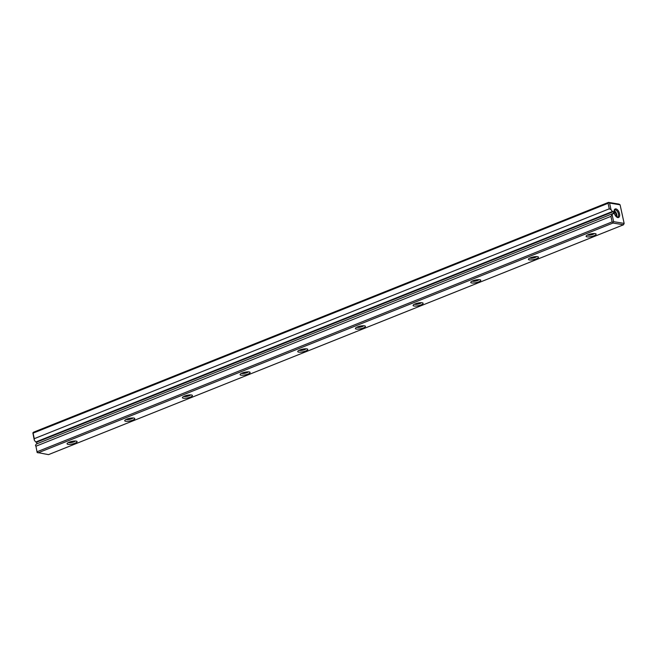 <?xml version="1.0" encoding="UTF-8"?>
<svg xmlns="http://www.w3.org/2000/svg" width="657" height="657" viewBox="0 0 657 657"><rect width="100%" height="100%" fill="white"/><g stroke="black" fill="none" stroke-linecap="round" stroke-linejoin="round"><path stroke-width="0.99" d="M609.277 208.819L608.07 203.3L33.08 433.144L33.491 432.216L608.481 202.372L619.009 204.122L620.093 204.812L609.573 203.062L611.002 209.616L609.277 208.819L34.287 438.662L34.279 440.141L35.7 442.03L36.652 442.186L36.997 443.762M37.137 451.737L612.127 221.894L610.928 216.375L35.938 446.218L37.137 452.476L48.519 454.628L623.509 224.784L612.981 223.035L37.991 452.878M33.08 433.144L34.287 438.662M34.279 440.141L32.858 432.848M37.137 452.476L35.938 446.218M610.928 216.375L612.866 213.566L36.151 444.099L35.478 445.635M612.866 213.566L613.819 213.722L613.375 211.661L612.414 211.497L611.002 209.616M612.193 215.102L613.622 221.655L624.15 223.413L620.093 204.812M614.205 212.794A4.599 2.414 68.2 0 0 616.824 217.147A4.599 2.414 68.2 0 0 619.666 215.471A4.599 2.414 68.2 0 0 617.35 209.682A4.599 2.414 68.2 0 0 614.139 210.429A4.599 2.414 68.2 0 0 614.205 212.794M305.727 350.994A5.141 1.33 -12.3 0 1 300.011 352.193A5.141 1.33 -12.3 0 1 297.843 351.208A5.141 1.33 -12.3 0 1 302.475 349.204A5.141 1.33 -12.3 0 1 307.525 349.097A5.141 1.33 -12.3 0 1 305.727 350.994M478.739 281.837A5.141 1.33 -12.3 0 1 473.024 283.036A5.141 1.33 -12.3 0 1 470.855 282.05A5.141 1.33 -12.3 0 1 475.496 280.038A5.141 1.33 -12.3 0 1 480.538 279.939A5.141 1.33 -12.3 0 1 478.739 281.837M75.038 443.204A5.141 1.33 -12.3 0 1 69.322 444.403A5.141 1.33 -12.3 0 1 67.154 443.418A5.141 1.33 -12.3 0 1 71.785 441.414A5.141 1.33 -12.3 0 1 76.836 441.307A5.141 1.33 -12.3 0 1 75.038 443.204M536.416 258.776A5.141 1.33 -12.3 0 1 530.7 259.983A5.141 1.33 -12.3 0 1 528.524 258.998A5.141 1.33 -12.3 0 1 533.164 256.986A5.141 1.33 -12.3 0 1 538.214 256.879A5.141 1.33 -12.3 0 1 536.416 258.776M190.382 397.099A5.141 1.33 -12.3 0 1 184.666 398.298A5.141 1.33 -12.3 0 1 182.498 397.313A5.141 1.33 -12.3 0 1 187.13 395.309A5.141 1.33 -12.3 0 1 192.181 395.202A5.141 1.33 -12.3 0 1 190.382 397.099M421.071 304.889A5.141 1.33 -12.3 0 1 415.355 306.088A5.141 1.33 -12.3 0 1 413.187 305.103A5.141 1.33 -12.3 0 1 417.819 303.091A5.141 1.33 -12.3 0 1 422.87 302.992A5.141 1.33 -12.3 0 1 421.071 304.889M132.714 420.152A5.141 1.33 -12.3 0 1 126.998 421.351A5.141 1.33 -12.3 0 1 124.822 420.365A5.141 1.33 -12.3 0 1 129.462 418.361A5.141 1.33 -12.3 0 1 134.513 418.254A5.141 1.33 -12.3 0 1 132.714 420.152M248.059 374.047A5.141 1.33 -12.3 0 1 242.343 375.246A5.141 1.33 -12.3 0 1 240.166 374.26A5.141 1.33 -12.3 0 1 244.806 372.256A5.141 1.33 -12.3 0 1 249.857 372.149A5.141 1.33 -12.3 0 1 248.059 374.047M594.084 235.723A5.141 1.33 -12.3 0 1 588.368 236.931A5.141 1.33 -12.3 0 1 586.2 235.945A5.141 1.33 -12.3 0 1 590.832 233.933A5.141 1.33 -12.3 0 1 595.883 233.826A5.141 1.33 -12.3 0 1 594.084 235.723M363.395 327.942A5.141 1.33 -12.3 0 1 357.687 329.141A5.141 1.33 -12.3 0 1 355.511 328.155A5.141 1.33 -12.3 0 1 360.151 326.143A5.141 1.33 -12.3 0 1 365.202 326.044A5.141 1.33 -12.3 0 1 363.395 327.942M35.7 442.03L612.414 211.497M68.394 442.531A3.794 0.977 167.7 0 0 73.978 441.8A3.794 0.977 167.7 0 0 75.341 441.011M126.07 419.478A3.794 0.977 167.7 0 0 131.655 418.747A3.794 0.977 167.7 0 0 133.01 417.959M183.738 396.426A3.794 0.977 167.7 0 0 189.323 395.695A3.794 0.977 167.7 0 0 190.686 394.906M241.406 373.373A3.794 0.977 167.7 0 0 246.999 372.642A3.794 0.977 167.7 0 0 248.354 371.854M299.083 350.312A3.794 0.977 167.7 0 0 304.667 349.59A3.794 0.977 167.7 0 0 306.022 348.801M356.751 327.26A3.794 0.977 167.7 0 0 362.344 326.537A3.794 0.977 167.7 0 0 363.699 325.749M414.427 304.207A3.794 0.977 167.7 0 0 420.012 303.485A3.794 0.977 167.7 0 0 421.367 302.696M472.096 281.155A3.794 0.977 167.7 0 0 477.688 280.432A3.794 0.977 167.7 0 0 479.043 279.644M529.772 258.102A3.794 0.977 167.7 0 0 535.356 257.38A3.794 0.977 167.7 0 0 536.712 256.591M587.44 235.05A3.794 0.977 167.7 0 0 593.033 234.319A3.794 0.977 167.7 0 0 594.388 233.539M614.04 211.431A3.178 1.667 -111.8 0 1 616.069 216.482M616.644 216.966A3.794 1.987 68.2 0 0 616.406 213.418A3.794 1.987 68.2 0 0 614.131 210.683M616.496 216.892A3.794 1.987 68.2 0 0 617.637 217.007A3.794 1.987 68.2 0 0 618.073 212.745A3.794 1.987 68.2 0 0 614.821 209.961A3.794 1.987 68.2 0 0 614.073 210.831M624.15 223.413L623.509 224.784M612.981 223.035L612.989 222.296L612.127 221.894M608.07 203.3L608.481 202.372M609.573 203.062L608.711 202.66M612.989 222.296L613.622 221.655M36.652 442.186L613.375 211.661"/></g></svg>
